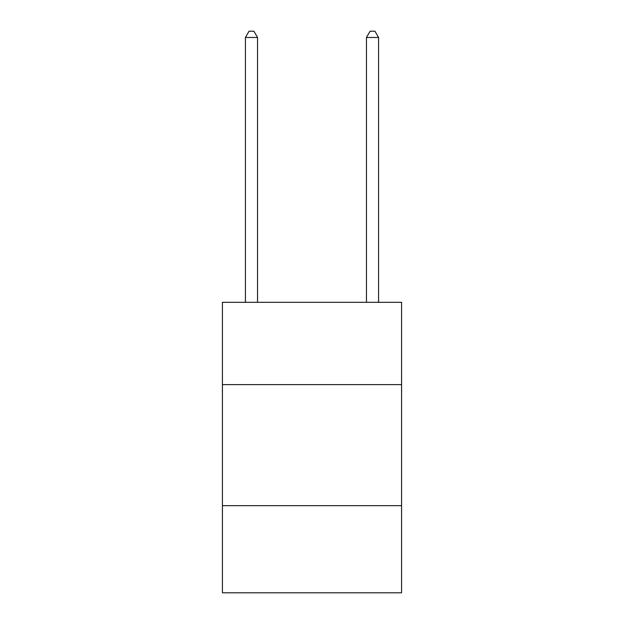 <?xml version="1.0" encoding="UTF-8"?>
<svg xmlns="http://www.w3.org/2000/svg" width="624" height="624" viewBox="0 0 624 624"><rect width="100%" height="100%" fill="white"/><g stroke="black" fill="none" stroke-linecap="round" stroke-linejoin="round"><path stroke-width="0.94" d="M401.567 384.618L401.567 302.32L222.433 302.32L222.433 384.618L401.567 384.618L401.567 592.8L222.433 592.8L222.433 384.618M401.567 505.658L222.433 505.658M257.533 302.32L257.533 37.495L245.435 37.495L245.435 302.32M245.435 37.495L249.062 31.2L253.906 31.2L257.533 37.495M378.565 302.32L378.565 37.495L366.467 37.495L366.467 302.32M366.467 37.495L370.094 31.2L374.938 31.2L378.565 37.495"/></g></svg>

